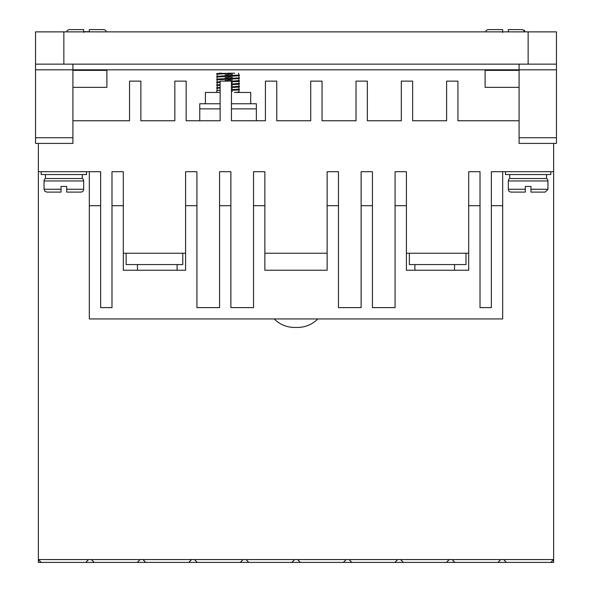 <?xml version="1.0" encoding="UTF-8"?>
<svg xmlns="http://www.w3.org/2000/svg" width="592" height="592" viewBox="0 0 592 592"><rect width="100%" height="100%" fill="white"/><g stroke="black" fill="none" stroke-linecap="round" stroke-linejoin="round"><path stroke-width="0.89" d="M317.8 318.933A28.312 28.312 0 0 1 297.584 327.428L294.416 327.428A28.312 28.312 0 0 1 274.2 318.933M547.963 189.27L530.972 189.27L530.972 192.104L545.128 192.104L530.972 192.104L530.972 186.436L525.311 186.436L525.311 192.104L511.155 192.104A2.834 2.834 0 0 1 508.328 189.27L508.328 180.967A2.834 2.834 0 0 1 509.742 178.51L546.549 178.51A2.834 2.834 0 0 1 547.963 180.967L547.963 189.27L545.128 192.104M44.037 180.967A2.834 2.834 0 0 1 45.451 178.51L82.258 178.51A2.834 2.834 0 0 1 83.672 180.967L83.672 189.27A2.834 2.834 0 0 1 80.845 192.104L66.689 192.104L66.689 186.436L61.028 186.436L61.028 192.104L46.872 192.104L61.028 192.104L61.028 189.27L44.037 189.27L44.037 180.967L83.672 180.967M494.172 29.6L488.511 29.6A2.834 2.834 0 0 0 485.736 31.864A2.834 2.834 0 0 1 488.511 29.6L502.667 29.6L502.667 31.864M75.177 29.6L69.516 29.6A2.834 2.834 0 0 0 66.741 31.864A2.834 2.834 0 0 1 69.516 29.6L83.672 29.6L83.672 31.864M89.333 31.864L89.333 29.6L103.489 29.6A2.834 2.834 0 0 1 106.264 31.864M83.672 31.679L89.333 31.679M83.672 32.434L83.672 29.6M502.667 32.434L502.667 29.6M505.494 171.717L505.494 174.551L550.789 174.551L550.789 171.717M41.211 171.717L41.211 174.551L86.506 174.551L86.506 171.717M250.705 103.77L250.705 92.448L234.365 92.448M220.128 92.448L205.409 92.448L205.409 103.77M454.538 270.241L454.538 264.572M414.903 270.241L414.903 264.572M177.097 270.241L177.097 264.572M137.462 270.241L137.462 264.572M546.549 178.51L546.549 174.551M509.742 178.51L509.742 174.551M82.258 178.51L82.258 174.551M45.451 178.51L45.451 174.551M221.438 73.201L216.731 73.623L216.731 74.192L234.669 73.201L217.16 73.512M239.383 75.036L218.248 76.22L216.731 76.457L216.731 77.019L237.866 75.843L239.383 75.606L238.879 74.903M239.383 77.87L218.248 79.047L216.731 79.284L216.731 79.853L237.866 78.669L239.383 78.433L238.879 77.73M238.879 80.564L231.45 81.274M220.128 81.763L216.731 82.118L216.731 82.68L220.128 82.325M231.45 81.844L237.866 81.504L239.383 81.267L239.383 80.697M238.879 83.391L231.45 84.108M220.128 84.589L216.731 84.945L216.731 85.514L220.128 85.159M231.45 84.671L237.866 84.33L239.383 84.101L239.383 83.531M238.879 86.225L231.45 86.935M220.128 87.424L216.731 87.779L216.731 88.341L220.128 87.986M231.45 87.505L237.866 87.165L239.383 86.928L239.383 86.365M238.879 89.052L231.45 89.769M220.128 90.258L216.731 90.606L216.731 92.448M231.45 90.332L237.866 89.999L239.383 89.762L239.383 89.192M228.053 74.333L232.353 74.503M228.053 74.895L225.175 74.784M217.234 74.326L216.731 74.192M228.053 77.16L232.353 77.337M228.053 77.73L225.175 77.619M217.234 77.16L216.731 77.019M228.053 79.994L232.353 80.164M228.053 80.556L225.175 80.445M217.234 79.987L216.731 79.853M231.45 82.954L232.353 82.998M217.234 82.821L216.731 82.68M231.45 85.788L232.353 85.825M217.234 85.655L216.731 85.514M231.45 88.622L232.353 88.659M217.234 88.482L216.731 88.341M231.45 91.449L232.353 91.486M238.879 91.886L239.383 92.448M72.912 64.136L72.912 69.804L519.088 69.804L519.088 143.405L556.458 143.405L556.458 64.136L35.542 64.136L35.542 143.405L72.912 143.405L72.912 69.804L35.542 69.804M556.458 69.804L519.088 69.804L519.088 64.136M519.088 70.367L485.114 70.367L485.114 87.35L519.088 87.35M519.088 120.761L457.934 120.761L457.934 81.126L446.612 81.126L446.612 120.761L412.639 120.761L412.639 81.126L401.317 81.126L401.317 120.761L367.343 120.761L367.343 81.126L356.021 81.126L356.021 120.761L322.048 120.761L322.048 81.126L310.719 81.126L310.719 120.761L276.753 120.761L276.753 81.126L265.423 81.126L265.423 120.761L231.45 120.761L231.45 81.126L220.128 81.126L220.128 120.761L186.154 120.761L186.154 81.126L174.832 81.126L174.832 120.761L140.859 120.761L140.859 81.126L129.537 81.126L129.537 120.761L72.912 120.761M38.376 143.405L38.376 171.717L100.662 171.717L100.662 307.611L111.984 307.611L111.984 205.69L123.306 205.69L123.306 171.717L111.984 171.717L111.984 205.69M123.306 253.25L185.592 253.25M196.914 205.69L185.592 205.69L185.592 171.717L196.914 171.717L196.914 307.611L219.565 307.611L219.565 205.69L230.887 205.69L230.887 171.717L219.565 171.717L219.565 205.69M230.887 205.69L230.887 307.611L253.531 307.611L253.531 171.717L264.861 171.717L264.861 270.241L327.139 270.241L327.139 205.69L338.469 205.69L338.469 307.611L361.113 307.611L361.113 205.69L372.435 205.69L372.435 171.717L361.113 171.717L361.113 205.69M264.861 253.25L327.139 253.25M327.139 205.69L327.139 171.717L338.469 171.717L338.469 205.69M372.435 205.69L372.435 307.611L395.086 307.611L395.086 171.717L406.408 171.717L406.408 270.241L468.694 270.241L468.694 205.69L480.016 205.69L480.016 307.611L491.338 307.611L491.338 205.69L502.667 205.69L502.667 171.717L553.624 171.717L553.624 143.405M406.408 253.25L468.694 253.25M468.694 205.69L468.694 171.717L480.016 171.717L480.016 205.69M491.338 205.69L491.338 171.717L502.667 171.717M72.912 87.35L106.886 87.35L106.886 70.367L72.912 70.367M63.855 64.136L63.855 31.864L35.542 31.864L35.542 64.136M556.458 64.136L556.458 31.864L528.145 31.864L528.145 64.136M550.789 562.4L497.939 562.4L500.765 559.566L553.624 559.566L550.789 562.4L553.624 562.4L553.624 171.717M500.765 559.566L38.376 559.566L38.376 562.4L41.211 562.4L38.376 559.566L38.376 171.717M256.366 120.761L256.366 103.77L231.45 103.77M220.128 103.77L199.748 103.77L199.748 120.761M395.086 205.69L406.408 205.69M253.531 205.69L264.861 205.69M185.592 205.69L185.592 270.241L123.306 270.241L123.306 205.69M89.333 171.717L89.333 205.69L100.662 205.69M63.855 31.864L528.145 31.864M497.939 562.4L41.211 562.4M502.667 205.69L502.667 318.933L89.333 318.933L89.333 205.69M465.985 253.25L465.985 264.572L409.361 264.572L409.361 253.25M182.758 253.25L182.758 264.572L126.14 264.572L126.14 253.25M85.736 562.4L88.571 559.566M137.263 562.4L140.097 559.566M91.397 559.566L94.232 562.4M188.789 562.4L191.616 559.566M142.924 559.566L145.758 562.4M240.315 562.4L243.142 559.566M194.45 559.566L197.284 562.4M291.841 562.4L294.668 559.566M245.976 559.566L248.803 562.4M343.36 562.4L346.194 559.566M297.502 559.566L300.329 562.4M394.886 562.4L397.72 559.566M349.021 559.566L351.855 562.4M446.412 562.4L449.247 559.566M400.547 559.566L403.381 562.4M452.073 559.566L454.908 562.4M503.6 559.566L506.426 562.4M239.383 92.026L234.669 92.448M219.062 73.201L221.719 73.201M228.061 73.201L234.661 73.201M525.311 186.436L530.972 186.436M61.028 186.436L66.689 186.436M508.328 189.27L525.311 189.27L525.311 192.104M83.672 189.27L66.689 189.27L66.689 192.104M525.215 31.694L522.484 29.6L516.823 29.6M89.333 29.6L89.333 30.999M508.328 31.864L508.328 29.6L522.484 29.6L508.328 29.6L508.328 30.999M508.328 180.967L547.963 180.967M519.088 137.744L556.458 137.744M35.542 137.744L72.912 137.744M256.366 108.869L231.45 108.869M220.128 108.869L199.748 108.869M238.953 91.915L238.953 89.873M217.16 90.495L217.16 88.46M238.953 89.081L238.953 87.039M217.16 87.668L217.16 85.625M238.953 86.247L238.953 84.212M217.16 84.834L217.16 82.799M238.953 83.42L238.953 81.378M217.16 82.007L217.16 79.964M238.953 80.586L238.953 78.551M230.939 79.032L228.053 79.143M228.053 78.573L223.761 78.751M217.16 79.173L217.16 77.13M238.953 77.759L238.953 75.717M230.939 76.198L228.053 76.309M228.053 75.746L223.761 75.917M217.16 76.338L217.16 74.303M238.946 74.925L238.502 73.201M44.037 189.27L44.866 191.275L46.872 192.104M524.616 30.569L524.246 30.214"/></g></svg>
